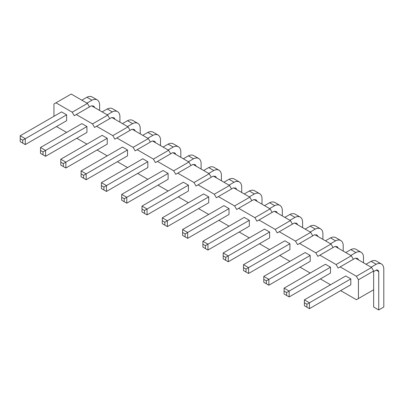 <?xml version="1.0" encoding="UTF-8"?>
<svg xmlns="http://www.w3.org/2000/svg" width="404" height="404" viewBox="0 0 404 404"><rect width="100%" height="100%" fill="white"/><g stroke="black" fill="none" stroke-linecap="round" stroke-linejoin="round"><path stroke-width="0.61" d="M53.944 116.302L53.944 103.995L55.974 102.823L72.215 112.201L74.245 115.716L91.501 105.757L107.737 115.13L109.767 118.645M76.275 114.544L92.516 123.922L94.546 127.437L96.576 126.265L112.812 135.638L114.842 139.153L116.872 137.981L133.113 147.359L135.143 150.874L137.173 149.702L153.409 159.08L155.439 162.595L157.469 161.423L173.71 170.796L175.74 174.311L177.77 173.139L194.006 182.517L196.036 186.032L198.066 184.86L214.307 194.233L216.337 197.753L218.367 196.581L234.603 205.954L236.633 209.469L238.663 208.297L254.904 217.675L256.934 221.19L258.964 220.018L275.2 229.391L277.23 232.911L279.26 231.739L295.501 241.112L297.531 244.627L299.561 243.455L315.802 252.833L317.827 256.348L319.857 255.177L336.098 264.549L338.128 268.069L340.158 266.898L356.399 276.27L358.429 279.785L358.429 298.536L356.399 299.707L340.663 290.627M66.635 132.416L56.484 126.558M86.931 144.137L76.78 138.274M107.232 155.853L97.081 149.995M127.528 167.574L117.382 161.716M147.829 179.295L137.678 173.432M168.125 191.011L157.979 185.153M188.426 202.732L178.275 196.874M208.722 214.453L198.576 208.59M229.023 226.169L218.872 220.311M249.324 237.89L239.173 232.032M269.62 249.611L259.469 243.748M289.921 261.327L279.77 255.469M310.216 273.048L300.066 267.19M330.517 284.769L320.367 278.906M127.528 155.853L127.528 149.995L122.452 147.066L81.098 170.942L81.098 176.806L86.173 179.735L127.528 155.853M107.232 144.137L107.232 138.274L102.156 135.345L60.797 159.227L60.797 165.084L65.872 168.013L107.232 144.137M147.829 161.716L142.753 158.787L101.394 182.664L101.394 188.522L106.469 191.451L147.829 167.574L147.829 161.716L106.469 185.593L106.469 191.451M188.426 185.153L183.35 182.224L141.991 206.101L141.991 211.964L147.066 214.893L188.426 191.011L188.426 185.153L147.066 209.03L147.066 214.893M168.125 173.432L163.054 170.503L121.695 194.385L121.695 200.243L126.77 203.172L168.125 179.295L168.125 173.432L126.77 197.314L126.77 203.172M289.921 249.611L289.921 243.748L284.845 240.819L243.486 264.696L243.486 270.559L248.561 273.488L289.921 249.611M269.62 232.032L264.544 229.098L223.185 252.98L223.185 258.838L228.26 261.767L269.62 237.89L269.62 232.032L228.26 255.909L228.26 261.767M249.324 220.311L244.248 217.382L202.889 241.259L202.889 247.117L207.964 250.051L249.324 226.169L249.324 220.311L207.964 244.188L202.889 241.259M229.023 208.59L223.947 205.661L182.588 229.538L182.588 235.401L187.663 238.33L229.023 214.453L229.023 208.59L187.663 232.472L187.663 238.33M208.722 196.874L203.651 193.94L162.292 217.822L162.292 223.68L167.367 226.609L208.722 202.732L208.722 196.874L167.367 220.751L167.367 226.609M310.216 255.469L305.141 252.54L263.782 276.417L263.782 282.275L268.857 285.209L310.216 261.327L310.216 255.469L268.857 279.346L268.857 285.209M330.517 267.19L325.442 264.256L284.083 288.138L284.083 293.996L289.158 296.925L330.517 273.048L330.517 267.19L289.158 291.067L289.158 296.925M86.931 126.558L81.855 123.629L40.501 147.505L40.501 153.363L45.571 156.292L86.931 132.416L86.931 126.558L45.571 150.434L45.571 156.292M66.635 114.837L61.559 111.908L20.2 135.784L20.2 141.647L25.275 144.576L66.635 120.695L66.635 114.837L25.275 138.713L25.275 144.576M350.813 278.906L345.738 275.977L304.384 299.854L304.384 305.717L309.454 308.646L350.813 284.769L350.813 278.906L309.454 302.788L309.454 308.646M72.215 112.201L87.441 103.409L89.471 106.929M92.516 123.922L107.737 115.13M55.974 102.823L71.2 94.036L87.441 103.409M96.576 126.265L111.797 117.473L128.038 126.851L130.068 130.366M116.872 137.981L132.098 129.194L148.334 138.567L150.364 142.087M137.173 149.702L152.394 140.91L168.635 150.288L170.665 153.803M157.469 161.423L172.695 152.631L188.931 162.009L190.961 165.524M177.77 173.139L192.991 164.352L209.232 173.725L211.262 177.245M198.066 184.86L213.292 176.068L229.533 185.446L231.558 188.961M218.367 196.581L233.588 187.789L249.829 197.167L251.859 200.682M238.663 208.297L253.889 199.51L270.13 208.883L272.16 212.403M258.964 220.018L274.185 211.226L290.425 220.604L292.456 224.119M279.26 231.739L294.486 222.947L310.726 232.325L312.757 235.84M299.561 243.455L314.787 234.668L331.022 244.041L333.053 247.556M319.857 255.177L335.083 246.384L351.323 255.762L353.354 259.277M340.158 266.898L355.384 258.106L371.619 267.483L373.649 270.998L373.649 307.035L378.725 309.964L383.8 307.035L383.8 268.655A11.595 6.691 120 0 0 381.416 263.989A11.595 6.691 120 0 0 376.19 264.256L371.114 267.19M358.429 298.536L373.649 289.749M358.429 279.785L373.649 270.998M356.399 276.27L371.619 267.483M336.098 264.549L351.323 255.762M315.802 252.833L331.022 244.041M295.501 241.112L310.726 232.325M275.2 229.391L290.425 220.604M254.904 217.675L270.13 208.883M234.603 205.954L249.829 197.167M214.307 194.233L229.533 185.446M194.006 182.517L209.232 173.725M173.71 170.796L188.931 162.009M153.409 159.08L168.635 150.288M133.113 147.359L148.334 138.567M112.812 135.638L128.038 126.851M127.528 149.995L86.173 173.871L86.173 179.735M83.633 178.27L83.633 175.336L86.173 173.871L81.098 170.942M107.232 138.274L65.872 162.156L65.872 168.013M63.337 166.549L63.337 163.62L65.872 162.156L60.797 159.227M103.934 189.986L103.934 187.057L106.469 185.593L101.394 182.664M144.531 213.428L144.531 210.494L147.066 209.03L141.991 206.101M124.23 201.707L124.23 198.778L126.77 197.314L121.695 194.385M289.921 243.748L248.561 267.63L248.561 273.488M246.021 272.023L246.021 269.094L248.561 267.63L243.486 264.696M225.725 260.302L225.725 257.373L228.26 255.909L223.185 252.98M202.889 244.188L205.424 245.652L207.964 244.188L207.964 250.051M185.128 236.865L185.128 233.936L187.663 232.472L182.588 229.538M164.827 225.144L164.827 222.215L167.367 220.751L162.292 217.822M266.322 283.744L266.322 280.81L268.857 279.346L263.782 276.417M286.618 295.46L286.618 292.531L289.158 291.067L284.083 288.138M43.036 154.828L43.036 151.899L45.571 150.434L40.501 147.505M22.735 143.112L22.735 140.178L25.275 138.713L20.2 135.784M306.919 307.181L306.919 304.252L309.454 302.788L304.384 299.854M152.904 141.208A4.651 2.687 -60 0 1 154.55 141.284A4.651 2.687 -60 0 1 155.439 142.673M160.514 145.602L160.514 139.739A11.595 6.691 120 0 0 158.131 135.077A11.595 6.691 120 0 0 152.904 135.345L147.829 138.274M158.131 135.077L153.06 132.148A11.595 6.691 120 0 0 147.829 132.416L142.753 135.345M152.904 135.345L147.829 132.416M132.603 129.487A4.651 2.687 -60 0 1 134.249 129.568A4.651 2.687 -60 0 1 135.143 130.952M140.218 133.881L140.218 128.023A11.595 6.691 120 0 0 137.835 123.356A11.595 6.691 120 0 0 132.603 123.629L127.528 126.558M137.835 123.356L132.759 120.427A11.595 6.691 120 0 0 127.528 120.695L122.452 123.629M132.603 123.629L127.528 120.695M180.815 157.318L180.815 151.46A11.595 6.691 120 0 0 178.432 146.793L173.356 143.864A11.595 6.691 120 0 0 168.125 144.137L163.054 147.066M178.432 146.793A11.595 6.691 120 0 0 173.2 147.066L168.125 149.995M173.2 147.066L168.125 144.137M173.2 152.924A4.651 2.687 -60 0 1 174.846 153.005A4.651 2.687 -60 0 1 175.74 154.389M221.412 180.76L221.412 174.897A11.595 6.691 120 0 0 219.029 170.236A11.595 6.691 120 0 0 213.797 170.503L208.722 173.432M213.797 170.503L208.722 167.574L203.651 170.503M213.797 176.361A4.651 2.687 -60 0 1 215.443 176.442A4.651 2.687 -60 0 1 216.337 177.831M219.029 170.236L213.953 167.306A11.595 6.691 120 0 0 208.722 167.574M201.111 169.039L201.111 163.181A11.595 6.691 120 0 0 198.733 158.514L193.657 155.585A11.595 6.691 120 0 0 188.426 155.853L183.35 158.782M198.733 158.514A11.595 6.691 120 0 0 193.501 158.787L188.426 161.716M193.501 158.787L188.426 155.853M193.501 164.645A4.651 2.687 -60 0 1 195.147 164.726A4.651 2.687 -60 0 1 196.036 166.11M315.292 234.961A4.651 2.687 -60 0 1 316.938 235.042A4.651 2.687 -60 0 1 317.827 236.426M322.902 239.355L322.902 233.497A11.595 6.691 120 0 0 320.524 228.831A11.595 6.691 120 0 0 315.292 229.098L310.216 232.032M320.524 228.831L315.448 225.902A11.595 6.691 120 0 0 310.216 226.169L305.141 229.098M315.292 229.098L310.216 226.169M302.606 227.634L302.606 221.776A11.595 6.691 120 0 0 300.223 217.11A11.595 6.691 120 0 0 294.996 217.382L289.921 220.311M294.996 217.382L289.921 214.453L284.845 217.382M294.996 223.24A4.651 2.687 -60 0 1 296.637 223.321A4.651 2.687 -60 0 1 297.531 224.705M300.223 217.11L295.147 214.181A11.595 6.691 120 0 0 289.921 214.453M282.305 215.918L282.305 210.055A11.595 6.691 120 0 0 279.927 205.394A11.595 6.691 120 0 0 274.695 205.661L269.62 208.59M274.695 205.661L269.62 202.732L264.544 205.661M274.695 211.519A4.651 2.687 -60 0 1 276.341 211.6A4.651 2.687 -60 0 1 277.23 212.989M279.927 205.394L274.851 202.46A11.595 6.691 120 0 0 269.62 202.732M262.009 204.197L262.009 198.339A11.595 6.691 120 0 0 259.626 193.673A11.595 6.691 120 0 0 254.394 193.94L249.324 196.874M254.394 193.94L249.324 191.011L244.248 193.94M254.394 199.803A4.651 2.687 -60 0 1 256.04 199.884A4.651 2.687 -60 0 1 256.934 201.268M259.626 193.673L254.55 190.744A11.595 6.691 120 0 0 249.324 191.011M241.708 192.476L241.708 186.618A11.595 6.691 120 0 0 239.33 181.952A11.595 6.691 120 0 0 234.098 182.224L229.023 185.153M234.098 182.224L229.023 179.295L223.947 182.224M234.098 188.082A4.651 2.687 -60 0 1 235.744 188.163A4.651 2.687 -60 0 1 236.633 189.547M239.33 181.952L234.254 179.023A11.595 6.691 120 0 0 229.023 179.295M343.203 251.076L343.203 245.213A11.595 6.691 120 0 0 340.819 240.552L335.744 237.618A11.595 6.691 120 0 0 330.517 237.89L325.442 240.819M340.819 240.552A11.595 6.691 120 0 0 335.593 240.819L330.517 243.748M335.593 240.819L330.517 237.89M335.593 246.677A4.651 2.687 -60 0 1 337.234 246.758A4.651 2.687 -60 0 1 338.128 248.147M363.499 262.792L363.499 256.934A11.595 6.691 120 0 0 361.12 252.268L356.045 249.339A11.595 6.691 120 0 0 350.813 249.611L345.738 252.54M361.12 252.268A11.595 6.691 120 0 0 355.889 252.54L350.813 255.469M355.889 252.54L350.813 249.611M355.889 258.398A4.651 2.687 -60 0 1 357.535 258.479A4.651 2.687 -60 0 1 358.429 259.863M119.917 122.16L119.917 116.302A11.595 6.691 120 0 0 117.534 111.635A11.595 6.691 120 0 0 112.307 111.908L107.232 114.837M112.307 111.908L107.232 108.979L102.156 111.908M112.307 117.766A4.651 2.687 -60 0 1 113.948 117.847A4.651 2.687 -60 0 1 114.842 119.23M117.534 111.635L112.463 108.706A11.595 6.691 120 0 0 107.232 108.979M99.616 110.444L99.616 104.58A11.595 6.691 120 0 0 97.238 99.919L92.162 96.99A11.595 6.691 120 0 0 86.931 97.258L81.855 100.187M97.238 99.919A11.595 6.691 120 0 0 92.006 100.187L86.931 103.116M92.006 100.187L86.931 97.258M92.006 106.05A4.651 2.687 -60 0 1 93.652 106.126A4.651 2.687 -60 0 1 94.546 107.514M373.649 271.584L376.19 270.119A4.651 2.687 -60 0 1 377.831 270.2A4.651 2.687 -60 0 1 378.725 271.584L378.725 309.964M381.416 263.989L376.346 261.06A11.595 6.691 120 0 0 371.114 261.327L366.039 264.256M376.19 264.256L371.114 261.327M83.633 175.336L81.098 173.871M63.337 163.62L60.797 162.156M103.934 187.057L101.394 185.593M144.531 210.494L141.991 209.03M124.23 198.778L121.695 197.314M246.021 269.094L243.486 267.63M225.725 257.373L223.185 255.909M205.424 245.652L205.424 248.586M185.128 233.936L182.588 232.472M164.827 222.215L162.292 220.751M266.322 280.81L263.782 279.346M286.618 292.531L284.083 291.067M43.036 151.899L40.501 150.434M22.735 140.178L20.2 138.713M306.919 304.252L304.384 302.788M378.725 271.584L376.19 270.119"/></g></svg>
